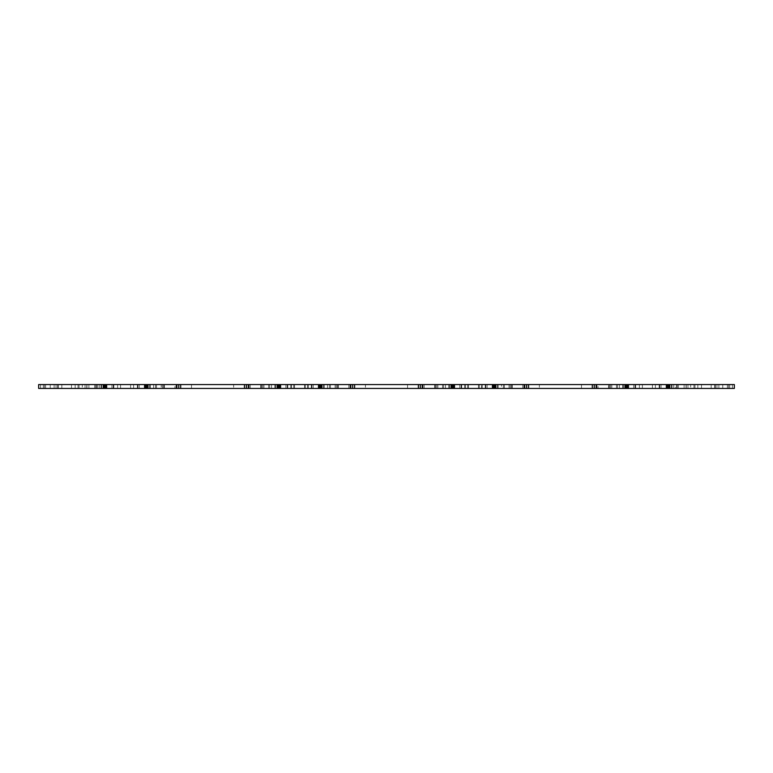 <?xml version="1.0" encoding="UTF-8"?>
<svg xmlns="http://www.w3.org/2000/svg" width="773" height="773" viewBox="0 0 773 773"><rect width="100%" height="100%" fill="white"/><g stroke="black" fill="none" stroke-linecap="round" stroke-linejoin="round"><path stroke-width="0.58" stroke-dasharray="3.87 2.9" d="M610.67 384.567L610.67 388.433L479.26 388.433L716.958 388.433L610.67 388.433L610.67 384.567L608.738 384.567L610.67 384.567L610.67 388.433L610.67 384.567L610.67 388.433L610.67 384.567L608.738 384.567L610.67 384.567L610.67 388.433L610.67 384.567L611.801 384.567L610.67 384.567M598.08 384.567L609.539 384.567L596.949 384.567L598.08 384.567L598.08 388.433L598.08 384.567M596.949 384.567L596.949 388.433L596.949 384.567L596.949 388.433L596.949 384.567L581.489 384.567L596.949 384.567M539.361 384.567L581.489 384.567L523.901 384.567L523.901 388.433L523.901 384.567L539.361 384.567L539.361 388.433L539.361 384.567M522.77 384.567L511.311 384.567L522.77 384.567L522.77 388.433L522.77 384.567M510.18 384.567L510.18 388.433L510.18 384.567L512.113 384.567L510.18 384.567L510.18 388.433L510.18 384.567L509.049 384.567L510.18 384.567L510.18 388.433L510.18 384.567L512.113 384.567L510.18 384.567L510.18 388.433L510.18 384.567M495.851 384.567L509.049 384.567L493.116 384.567L495.851 384.567L495.851 388.433L495.851 384.567M113.544 384.567L493.116 384.567L485.531 384.567L485.531 388.433L38.65 388.433L88.895 388.433L38.65 388.433L88.895 388.433L38.65 388.433L38.65 384.567L43.288 384.567L38.65 384.567L38.65 388.433L38.65 384.567L44.448 384.567L38.65 384.567L38.65 388.433L38.65 384.567L103.196 384.567L103.196 388.433L103.196 384.567L106.288 384.567L106.288 388.433L106.288 384.567L97.64 384.567L97.64 388.433L97.64 384.567L86.769 384.567L86.769 388.433L86.769 384.567L106.288 384.567L86.769 384.567L86.769 388.433L86.769 384.567L145.266 384.567L137.681 384.567L137.681 388.433L137.681 384.567L113.544 384.567L113.544 388.433L113.544 384.567L99.244 384.567L113.544 384.567L113.544 388.433M479.26 384.567L479.26 388.433L479.26 384.567M485.531 384.567L485.531 388.433L512.306 388.433L492.788 388.433L501.435 388.433L501.435 384.567L492.788 384.567L492.788 388.433L512.306 388.433L501.435 388.433L501.435 384.567L512.306 384.567L512.306 388.433L512.306 384.567L485.531 384.567L485.531 388.433M523.901 384.567L523.901 388.433L523.901 384.567M624.999 384.567L611.801 384.567L627.734 384.567L624.999 384.567L624.999 388.433L624.999 384.567M635.319 388.433L635.319 384.567L627.734 384.567L635.319 384.567L635.319 388.433L492.788 388.433L492.788 384.567L512.306 384.567L512.306 388.433L512.306 384.567L492.788 384.567L495.88 384.567L495.88 388.433L495.88 384.567L526.606 384.567L526.606 388.433L526.606 384.567L594.244 384.567L594.244 388.433L594.244 384.567L624.971 384.567L624.971 388.433L624.971 384.567L628.062 384.567L628.062 388.433L628.062 384.567L619.415 384.567L619.415 388.433L619.415 384.567L608.544 384.567L608.544 388.433L608.544 384.567L628.062 384.567L608.544 384.567L608.544 388.433L608.544 384.567L659.456 384.567L635.319 384.567L635.319 388.433L659.456 388.433L659.456 384.567L673.756 384.567L659.456 384.567L659.456 388.433L686.231 388.433L666.713 388.433L675.36 388.433L675.36 384.567L666.713 384.567L666.713 388.433L686.231 388.433L675.36 388.433L675.36 384.567L686.231 384.567L686.231 388.433L686.231 384.567L659.456 384.567L659.456 388.433M676.491 384.567L687.951 384.567L676.491 384.567L676.491 388.433L676.491 384.567M690.685 384.567L701.498 384.567L690.685 384.567L690.685 388.433L690.685 384.567M716.958 384.567L716.958 388.433L716.958 384.567L701.498 384.567L716.958 384.567M96.509 384.567L85.049 384.567L96.509 384.567L96.509 388.433L96.509 384.567M82.315 384.567L71.502 384.567L82.315 384.567L82.315 388.433L82.315 384.567M56.043 384.567L56.043 388.433L56.043 384.567L71.502 384.567L56.043 384.567M145.266 388.433L279.884 388.433L145.266 388.433L145.266 384.567L148.001 384.567L145.266 384.567L145.266 388.433M161.199 384.567L148.001 384.567L162.33 384.567L161.199 384.567L161.199 388.433L161.199 384.567M162.33 384.567L162.33 388.433L162.33 384.567L164.263 384.567L162.33 384.567L162.33 388.433L162.33 384.567L162.33 388.433L162.33 384.567L164.263 384.567L162.33 384.567L162.33 388.433L162.33 384.567M174.92 384.567L163.461 384.567L176.051 384.567L174.92 384.567L174.92 388.433L174.92 384.567M176.051 384.567L176.051 388.433L176.051 384.567L176.051 388.433L176.051 384.567L191.511 384.567L176.051 384.567M233.639 384.567L191.511 384.567L249.099 384.567L249.099 388.433L249.099 384.567L233.639 384.567L233.639 388.433L233.639 384.567M250.23 384.567L261.689 384.567L250.23 384.567L250.23 388.433L250.23 384.567M262.82 384.567L262.82 388.433L262.82 384.567L260.887 384.567L262.82 384.567L262.82 388.433L262.82 384.567L263.951 384.567L262.82 384.567L262.82 388.433L262.82 384.567L260.887 384.567L262.82 384.567L262.82 388.433L262.82 384.567M277.149 384.567L263.951 384.567L279.884 384.567L277.149 384.567L277.149 388.433L277.149 384.567M287.469 384.567L287.469 388.433M293.74 384.567L293.74 388.433L293.74 384.567M249.099 384.567L249.099 388.433L249.099 384.567M424.155 388.433L319.191 388.433L453.809 388.433L424.155 388.433L424.155 384.567L435.614 384.567L424.155 384.567L424.155 388.433M423.024 384.567L423.024 388.433L423.024 384.567L423.024 388.433L423.024 384.567L407.564 384.567L423.024 384.567M365.436 384.567L407.564 384.567L349.976 384.567L349.976 388.433L349.976 384.567L365.436 384.567L365.436 388.433L365.436 384.567M348.845 384.567L337.386 384.567L348.845 384.567L348.845 388.433L348.845 384.567M336.255 384.567L336.255 388.433L336.255 384.567L338.188 384.567L336.255 384.567L336.255 388.433L336.255 384.567L335.124 384.567L336.255 384.567L336.255 388.433L336.255 384.567L338.188 384.567L336.255 384.567L336.255 388.433L336.255 384.567M321.926 384.567L335.124 384.567L319.191 384.567L321.926 384.567L321.926 388.433L321.926 384.567M311.606 384.567L311.606 388.433M305.335 384.567L305.335 388.433L305.335 384.567M349.976 384.567L349.976 388.433L349.976 384.567M436.745 384.567L436.745 388.433L436.745 384.567L434.812 384.567L436.745 384.567L436.745 388.433L436.745 384.567L437.876 384.567L436.745 384.567L436.745 388.433L436.745 384.567L434.812 384.567L436.745 384.567L436.745 388.433L436.745 384.567M451.074 384.567L437.876 384.567L453.809 384.567L451.074 384.567L451.074 388.433L451.074 384.567M461.394 384.567L461.394 388.433M467.665 384.567L467.665 388.433L467.665 384.567M478.468 384.567L478.468 388.433L504.383 388.433L442.543 388.433L478.468 388.433L478.468 384.567L468.457 384.567L468.457 388.433L465.462 388.433L468.457 388.433L468.457 384.567L481.463 384.567L478.468 384.567L478.468 388.433L478.468 384.567L465.462 384.567L468.457 384.567L465.462 384.567L465.462 388.433L451.596 388.433L465.462 388.433L465.462 384.567L451.596 384.567L451.596 388.433L459.8 388.433L442.543 388.433L459.8 388.433L451.596 388.433L451.596 384.567L465.462 384.567L465.462 388.433L465.462 384.567L451.596 384.567L459.8 384.567L451.596 384.567L459.8 384.567L459.8 388.433L459.8 384.567L454.795 384.567L454.795 388.433L454.795 384.567L459.8 384.567L459.8 388.433L459.8 384.567L443.596 384.567L454.795 384.567L454.795 388.433L454.795 384.567L459.8 384.567L451.596 384.567L451.596 388.433L451.596 384.567L468.457 384.567L468.457 388.433L468.457 384.567L481.463 384.567L481.463 388.433L481.463 384.567L495.329 384.567L495.329 388.433L495.329 384.567L478.468 384.567M487.125 384.567L495.329 384.567L487.125 384.567L487.125 388.433L487.125 384.567L492.13 384.567L492.13 388.433L492.13 384.567L487.125 384.567L495.329 384.567L495.329 388.433L495.329 384.567L481.463 384.567L481.463 388.433L481.463 384.567L495.329 384.567L487.125 384.567L487.125 388.433L487.125 384.567L503.329 384.567L492.13 384.567L492.13 388.433L492.13 384.567L487.125 384.567M503.329 384.567L503.329 388.433L503.329 384.567L504.383 384.567L492.13 384.567L503.329 384.567L503.329 388.433L503.329 384.567L504.383 384.567L503.329 384.567M443.596 384.567L443.596 388.433L443.596 384.567L442.543 384.567L454.795 384.567L443.596 384.567L443.596 388.433L443.596 384.567L442.543 384.567L443.596 384.567M280.87 384.567L280.87 388.433L268.618 388.433L330.458 388.433L277.671 388.433L285.875 388.433L280.87 388.433L280.87 384.567L285.875 384.567L285.875 388.433L277.671 388.433L285.875 388.433L285.875 384.567L269.671 384.567L280.87 384.567L280.87 388.433L280.87 384.567L285.875 384.567L277.671 384.567L285.875 384.567L277.671 384.567L277.671 388.433L291.537 388.433L277.671 388.433L277.671 384.567L291.537 384.567L291.537 388.433L330.458 388.433L291.537 388.433L291.537 384.567L277.671 384.567L277.671 388.433L277.671 384.567L294.532 384.567L291.537 384.567L294.532 384.567L294.532 388.433L294.532 384.567L304.543 384.567L304.543 388.433L304.543 384.567L294.532 384.567L294.532 388.433L294.532 384.567L307.538 384.567L304.543 384.567L304.543 388.433L304.543 384.567L291.537 384.567L291.537 388.433L291.537 384.567L277.671 384.567L285.875 384.567L285.875 388.433L285.875 384.567L269.671 384.567L269.671 388.433L269.671 384.567L268.618 384.567L280.87 384.567M307.538 384.567L307.538 388.433L307.538 384.567L321.404 384.567L321.404 388.433L321.404 384.567L304.543 384.567L307.538 384.567L307.538 388.433L307.538 384.567L321.404 384.567L313.2 384.567L321.404 384.567L321.404 388.433L321.404 384.567L307.538 384.567M313.2 384.567L313.2 388.433L313.2 384.567L318.205 384.567L318.205 388.433L318.205 384.567L313.2 384.567L321.404 384.567L313.2 384.567L313.2 388.433L313.2 384.567L329.404 384.567L318.205 384.567L318.205 388.433L318.205 384.567L313.2 384.567M329.404 384.567L329.404 388.433L329.404 384.567L330.458 384.567L318.205 384.567L329.404 384.567L329.404 388.433L329.404 384.567L330.458 384.567L329.404 384.567M106.945 384.567L106.945 388.433L94.693 388.433L156.532 388.433L103.746 388.433L111.95 388.433L106.945 388.433L106.945 384.567L111.95 384.567L111.95 388.433L103.746 388.433L111.95 388.433L111.95 384.567L95.746 384.567L106.945 384.567L106.945 388.433L106.945 384.567L111.95 384.567L103.746 384.567L111.95 384.567L103.746 384.567L103.746 388.433L117.612 388.433L103.746 388.433L103.746 384.567L117.612 384.567L117.612 388.433L156.532 388.433L117.612 388.433L117.612 384.567L103.746 384.567L103.746 388.433L103.746 384.567L120.607 384.567L117.612 384.567L120.607 384.567L120.607 388.433L120.607 384.567L130.618 384.567L130.618 388.433L130.618 384.567L120.607 384.567L120.607 388.433L120.607 384.567L133.613 384.567L130.618 384.567L130.618 388.433L130.618 384.567L117.612 384.567L117.612 388.433L117.612 384.567L103.746 384.567L111.95 384.567L111.95 388.433L111.95 384.567L95.746 384.567L95.746 388.433L95.746 384.567L94.693 384.567L106.945 384.567M133.613 384.567L133.613 388.433L133.613 384.567L147.479 384.567L147.479 388.433L147.479 384.567L130.618 384.567L133.613 384.567L133.613 388.433L133.613 384.567L147.479 384.567L139.275 384.567L147.479 384.567L147.479 388.433L147.479 384.567L133.613 384.567M139.275 384.567L139.275 388.433L139.275 384.567L144.28 384.567L144.28 388.433L144.28 384.567L139.275 384.567L147.479 384.567L139.275 384.567L139.275 388.433L139.275 384.567L155.479 384.567L144.28 384.567L144.28 388.433L144.28 384.567L139.275 384.567M155.479 384.567L155.479 388.433L155.479 384.567L156.532 384.567L144.28 384.567L155.479 384.567L155.479 388.433L155.479 384.567L156.532 384.567L155.479 384.567M628.72 384.567L628.72 388.433L616.468 388.433L678.308 388.433L625.521 388.433L633.725 388.433L628.72 388.433L628.72 384.567L633.725 384.567L633.725 388.433L625.521 388.433L633.725 388.433L633.725 384.567L617.521 384.567L628.72 384.567L628.72 388.433L628.72 384.567L633.725 384.567L625.521 384.567L633.725 384.567L625.521 384.567L625.521 388.433L639.387 388.433L625.521 388.433L625.521 384.567L639.387 384.567L639.387 388.433L678.308 388.433L639.387 388.433L639.387 384.567L625.521 384.567L625.521 388.433L625.521 384.567L642.382 384.567L639.387 384.567L642.382 384.567L642.382 388.433L642.382 384.567L652.393 384.567L652.393 388.433L652.393 384.567L642.382 384.567L642.382 388.433L642.382 384.567L655.388 384.567L652.393 384.567L652.393 388.433L652.393 384.567L639.387 384.567L639.387 388.433L639.387 384.567L625.521 384.567L633.725 384.567L633.725 388.433L633.725 384.567L617.521 384.567L617.521 388.433L617.521 384.567L616.468 384.567L628.72 384.567M655.388 384.567L655.388 388.433L655.388 384.567L669.254 384.567L669.254 388.433L669.254 384.567L652.393 384.567L655.388 384.567L655.388 388.433L655.388 384.567L669.254 384.567L661.05 384.567L669.254 384.567L669.254 388.433L669.254 384.567L655.388 384.567M661.05 384.567L661.05 388.433L661.05 384.567L666.055 384.567L666.055 388.433L666.055 384.567L661.05 384.567L669.254 384.567L661.05 384.567L661.05 388.433L661.05 384.567L677.254 384.567L666.055 384.567L666.055 388.433L666.055 384.567L661.05 384.567M677.254 384.567L677.254 388.433L677.254 384.567L678.308 384.567L666.055 384.567L677.254 384.567L677.254 388.433L677.254 384.567L678.308 384.567L677.254 384.567M617.521 384.567L617.521 388.433L617.521 384.567L616.468 384.567L617.521 384.567M269.671 384.567L269.671 388.433L269.671 384.567L268.618 384.567L269.671 384.567M95.746 384.567L95.746 388.433L95.746 384.567L94.693 384.567L95.746 384.567M718.89 384.567L722.755 384.567L722.755 388.433L693.961 388.433L722.755 388.433L718.89 388.433L722.755 388.433L722.755 384.567L693.961 384.567L693.961 388.433L697.826 388.433L693.961 388.433L693.961 384.567L697.826 384.567L693.961 384.567L693.961 388.433L693.961 384.567L722.755 384.567L722.755 388.433L722.755 384.567L718.89 384.567L718.89 388.433L697.826 388.433L718.89 388.433L718.89 384.567M79.039 384.567L79.039 388.433L50.245 388.433L79.039 388.433L79.039 384.567L75.174 384.567L79.039 384.567L79.039 388.433L79.039 384.567L50.245 384.567L50.245 388.433L75.174 388.433L50.245 388.433L50.245 384.567L54.11 384.567L50.245 384.567L50.245 388.433L50.245 384.567L79.039 384.567M44.448 384.567L44.448 388.433L44.448 384.567L43.288 384.567L44.448 384.567L44.448 388.433L44.448 384.567L44.448 388.433L44.448 384.567L40.583 384.567L44.448 384.567L44.448 388.433L44.448 384.567L44.448 388.433L44.448 384.567L61.84 384.567L61.84 388.433L61.84 384.567L44.448 384.567M78.025 384.567L78.025 388.433L78.025 384.567L61.84 384.567L61.84 388.433L61.84 384.567L88.895 384.567L88.895 388.433L88.895 384.567L78.025 384.567L78.025 388.433L78.025 384.567L61.84 384.567L61.84 388.433L61.84 384.567L45.607 384.567L61.84 384.567L61.84 388.433L61.84 384.567L88.895 384.567L88.895 388.433L88.895 384.567L86.963 384.567L88.895 384.567L88.895 388.433L88.895 384.567L78.025 384.567M153.585 384.567L153.585 388.433L153.585 384.567M164.456 384.567L164.456 388.433L164.456 384.567M144.938 384.567L144.938 388.433M148.029 384.567L148.029 388.433M246.394 384.567L246.394 388.433M277.121 384.567L277.121 388.433M280.213 384.567L280.213 388.433M260.694 384.567L260.694 388.433L260.694 384.567M271.565 384.567L271.565 388.433L271.565 384.567M327.51 384.567L327.51 388.433L327.51 384.567M338.381 384.567L338.381 388.433L338.381 384.567M318.863 384.567L318.863 388.433M321.954 384.567L321.954 388.433M352.681 384.567L352.681 388.433M420.319 384.567L420.319 388.433M451.046 384.567L451.046 388.433M454.138 384.567L454.138 388.433M434.619 384.567L434.619 388.433L434.619 384.567M445.49 384.567L445.49 388.433L445.49 384.567M715.025 384.567L666.713 384.567L686.231 384.567L686.231 388.433L686.231 384.567L666.713 384.567L666.713 388.433L669.805 388.433L669.805 384.567L669.805 388.433L734.35 388.433L684.105 388.433L734.35 388.433L684.105 388.433L734.35 388.433L734.35 384.567L734.35 388.433L734.35 384.567L732.418 384.567L734.35 384.567L734.35 388.433L734.35 384.567L729.712 384.567L734.35 384.567L734.35 388.433L734.35 384.567L715.025 384.567L715.025 388.433M728.553 384.567L728.553 388.433L728.553 384.567L728.553 388.433L728.553 384.567L727.393 384.567L729.712 384.567L728.553 384.567L728.553 388.433L728.553 384.567L732.418 384.567L728.553 384.567L728.553 388.433L728.553 384.567L728.553 388.433L728.553 384.567L711.16 384.567L711.16 388.433L711.16 384.567L728.553 384.567M694.975 384.567L694.975 388.433L694.975 384.567L711.16 384.567L711.16 388.433L711.16 384.567L684.105 384.567L684.105 388.433L684.105 384.567L694.975 384.567L694.975 388.433L694.975 384.567L711.16 384.567L711.16 388.433L711.16 384.567L727.393 384.567L711.16 384.567L711.16 388.433L711.16 384.567L684.105 384.567L684.105 388.433L684.105 384.567L686.038 384.567L684.105 384.567L684.105 388.433L684.105 384.567L694.975 384.567M684.105 384.567L684.105 388.433L684.105 384.567L686.038 384.567L684.105 384.567M669.805 384.567L669.805 388.433M666.713 384.567L666.713 388.433M635.319 384.567L659.456 384.567M628.062 384.567L628.062 388.433M624.971 384.567L624.971 388.433M594.244 384.567L594.244 388.433M526.606 384.567L526.606 388.433M495.88 384.567L495.88 388.433M492.788 384.567L492.788 388.433M178.756 384.567L178.756 388.433L178.756 384.567M137.681 384.567L137.681 388.433M106.288 384.567L106.288 388.433M103.196 384.567L103.196 388.433M88.895 384.567L88.895 388.433L88.895 384.567L86.963 384.567L88.895 384.567M38.65 384.567L38.65 388.433L38.65 384.567L40.583 384.567L38.65 384.567M609.539 384.567L609.539 388.433L609.539 384.567M581.489 384.567L581.489 388.433L581.489 384.567M511.311 384.567L511.311 388.433L511.311 384.567M509.049 384.567L509.049 388.433L509.049 384.567M493.116 384.567L493.116 388.433L493.116 384.567M482.246 384.567L482.246 388.433L482.246 384.567M611.801 384.567L611.801 388.433L611.801 384.567M627.734 384.567L627.734 388.433L627.734 384.567M673.756 384.567L673.756 388.433L673.756 384.567M687.951 384.567L687.951 388.433L687.951 384.567M701.498 384.567L701.498 388.433L701.498 384.567M99.244 384.567L99.244 388.433L99.244 384.567M85.049 384.567L85.049 388.433L85.049 384.567M71.502 384.567L71.502 388.433L71.502 384.567M148.001 384.567L148.001 388.433L148.001 384.567M163.461 384.567L163.461 388.433L163.461 384.567M191.511 384.567L191.511 388.433L191.511 384.567M261.689 384.567L261.689 388.433L261.689 384.567M263.951 384.567L263.951 388.433L263.951 384.567M279.884 384.567L279.884 388.433L279.884 384.567M290.754 384.567L290.754 388.433L290.754 384.567M407.564 384.567L407.564 388.433L407.564 384.567M337.386 384.567L337.386 388.433L337.386 384.567M335.124 384.567L335.124 388.433L335.124 384.567M319.191 384.567L319.191 388.433L319.191 384.567M308.321 384.567L308.321 388.433L308.321 384.567M435.614 384.567L435.614 388.433L435.614 384.567M437.876 384.567L437.876 388.433L437.876 384.567M453.809 384.567L453.809 388.433L453.809 384.567M464.679 384.567L464.679 388.433L464.679 384.567M697.826 384.567L697.826 388.433L697.826 384.567M75.174 384.567L75.174 388.433L75.174 384.567M54.11 384.567L54.11 388.433L54.11 384.567M43.288 384.567L43.288 388.433L43.288 384.567M40.583 384.567L40.583 388.433L40.583 384.567M45.607 384.567L45.607 388.433L45.607 384.567M732.418 384.567L732.418 388.433L732.418 384.567M729.712 384.567L729.712 388.433L729.712 384.567M727.393 384.567L727.393 388.433L727.393 384.567M671.737 384.567L671.737 388.433M668.645 384.567L668.645 388.433M667.872 384.567L667.872 388.433M626.903 384.567L626.903 388.433M626.13 384.567L626.13 388.433M623.038 384.567L623.038 388.433M596.176 384.567L596.176 388.433M592.311 384.567L592.311 388.433M528.539 384.567L528.539 388.433M524.674 384.567L524.674 388.433M497.812 384.567L497.812 388.433M494.72 384.567L494.72 388.433M493.947 384.567L493.947 388.433M452.978 384.567L452.978 388.433M452.205 384.567L452.205 388.433M449.113 384.567L449.113 388.433M422.251 384.567L422.251 388.433M418.386 384.567L418.386 388.433M354.614 384.567L354.614 388.433M350.749 384.567L350.749 388.433M323.887 384.567L323.887 388.433M320.795 384.567L320.795 388.433M320.022 384.567L320.022 388.433M279.053 384.567L279.053 388.433M278.28 384.567L278.28 388.433M275.188 384.567L275.188 388.433M248.326 384.567L248.326 388.433M244.461 384.567L244.461 388.433M180.689 384.567L180.689 388.433M176.824 384.567L176.824 388.433M149.962 384.567L149.962 388.433M146.87 384.567L146.87 388.433M146.097 384.567L146.097 388.433M105.128 384.567L105.128 388.433M104.355 384.567L104.355 388.433M101.263 384.567L101.263 388.433M57.975 384.567L57.975 388.433M608.738 384.567L608.738 388.433L608.738 384.567M512.113 384.567L512.113 388.433L512.113 384.567M164.263 384.567L164.263 388.433L164.263 384.567M260.887 384.567L260.887 388.433L260.887 384.567M338.188 384.567L338.188 388.433L338.188 384.567M434.812 384.567L434.812 388.433L434.812 384.567M504.383 384.567L504.383 388.433L504.383 384.567M442.543 384.567L442.543 388.433L442.543 384.567M268.618 384.567L268.618 388.433L268.618 384.567M330.458 384.567L330.458 388.433L330.458 384.567M94.693 384.567L94.693 388.433L94.693 384.567M156.532 384.567L156.532 388.433L156.532 384.567M616.468 384.567L616.468 388.433L616.468 384.567M678.308 384.567L678.308 388.433L678.308 384.567M86.963 384.567L86.963 388.433L86.963 384.567M686.038 384.567L686.038 388.433L686.038 384.567"/><path stroke-width="1.16" d="M659.456 384.567L38.65 384.567L38.65 388.433L734.35 388.433L734.35 384.567L659.456 384.567L659.456 388.433M103.196 384.567L103.196 388.433M106.288 384.567L106.288 388.433M113.544 384.567L113.544 388.433M137.681 384.567L137.681 388.433M144.938 384.567L144.938 388.433M148.029 384.567L148.029 388.433M178.756 384.567L178.756 388.433L178.756 384.567M246.394 384.567L246.394 388.433M277.121 384.567L277.121 388.433M280.213 384.567L280.213 388.433M287.469 384.567L287.469 388.433M311.606 384.567L311.606 388.433M318.863 384.567L318.863 388.433M321.954 384.567L321.954 388.433M352.681 384.567L352.681 388.433M420.319 384.567L420.319 388.433M451.046 384.567L451.046 388.433M454.138 384.567L454.138 388.433M461.394 384.567L461.394 388.433M485.531 384.567L485.531 388.433M492.788 384.567L492.788 388.433M495.88 384.567L495.88 388.433M526.606 384.567L526.606 388.433M594.244 384.567L594.244 388.433M624.971 384.567L624.971 388.433M628.062 384.567L628.062 388.433M635.319 384.567L635.319 388.433M666.713 384.567L666.713 388.433M669.805 384.567L669.805 388.433M57.975 384.567L57.975 388.433M101.263 384.567L101.263 388.433M104.355 384.567L104.355 388.433M105.128 384.567L105.128 388.433M146.097 384.567L146.097 388.433M146.87 384.567L146.87 388.433M149.962 384.567L149.962 388.433M176.824 384.567L176.824 388.433M180.689 384.567L180.689 388.433M244.461 384.567L244.461 388.433M248.326 384.567L248.326 388.433M275.188 384.567L275.188 388.433M278.28 384.567L278.28 388.433M279.053 384.567L279.053 388.433M320.022 384.567L320.022 388.433M320.795 384.567L320.795 388.433M323.887 384.567L323.887 388.433M350.749 384.567L350.749 388.433M354.614 384.567L354.614 388.433M418.386 384.567L418.386 388.433M422.251 384.567L422.251 388.433M449.113 384.567L449.113 388.433M452.205 384.567L452.205 388.433M452.978 384.567L452.978 388.433M493.947 384.567L493.947 388.433M494.72 384.567L494.72 388.433M497.812 384.567L497.812 388.433M524.674 384.567L524.674 388.433M528.539 384.567L528.539 388.433M592.311 384.567L592.311 388.433M596.176 384.567L596.176 388.433M623.038 384.567L623.038 388.433M626.13 384.567L626.13 388.433M626.903 384.567L626.903 388.433M667.872 384.567L667.872 388.433M668.645 384.567L668.645 388.433M671.737 384.567L671.737 388.433M715.025 384.567L715.025 388.433"/></g></svg>
